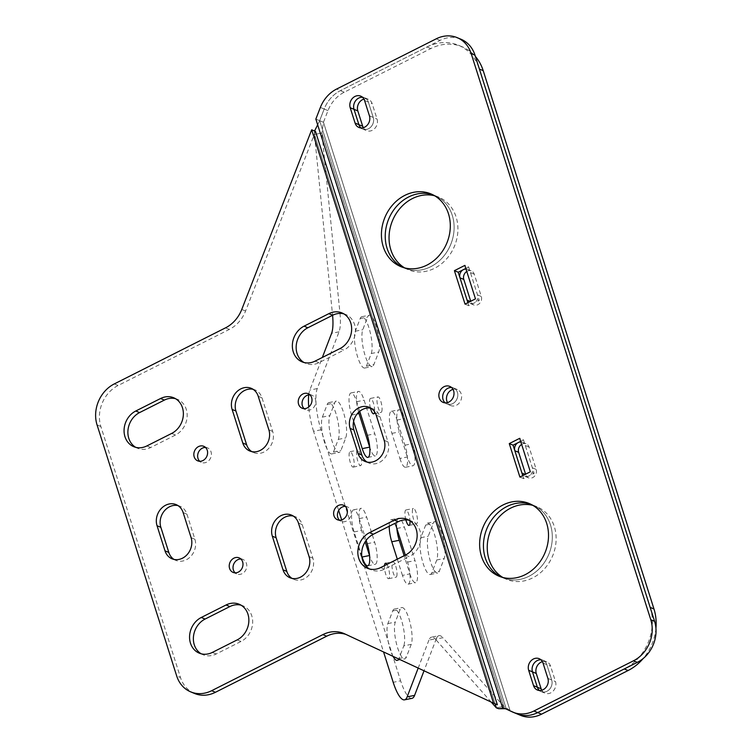 <?xml version="1.0" encoding="UTF-8"?>
<svg xmlns="http://www.w3.org/2000/svg" width="753" height="753" viewBox="0 0 753 753"><rect width="100%" height="100%" fill="white"/><g stroke="black" fill="none" stroke-linecap="round" stroke-linejoin="round"><path stroke-width="0.56" stroke-dasharray="3.77 2.82" d="M327.988 110.616L324.176 109.025L319.649 120.668L323.451 122.259L510.054 710.474L519.702 714.974L506.242 708.893L510.054 710.474L323.451 122.259L327.988 110.616A31.485 26.816 112.6 0 1 344.225 92.224L430.791 48.578A47.223 40.229 112.6 0 1 462.238 46.818A47.223 40.229 112.6 0 1 475.397 56.447M655.929 628.237A47.223 40.229 112.6 0 1 643.175 658.527M520.558 715.35A31.485 26.816 112.6 0 1 519.702 714.974M542.414 661.642A8.659 7.37 112.6 0 1 546.782 661.859A8.659 7.37 112.6 0 1 550.631 666.236L555.498 681.569A8.659 7.37 112.6 0 1 553.323 690.878A8.659 7.37 112.6 0 1 544.993 693.184A8.659 7.37 112.6 0 1 541.755 690.228M521.631 444.392A6.297 5.365 112.6 0 1 526.3 443.894A6.297 5.365 112.6 0 1 529.095 447.075L536.174 469.392A6.297 5.365 112.6 0 1 534.592 476.16A6.297 5.365 112.6 0 1 528.531 477.835A6.297 5.365 112.6 0 1 525.735 474.654L525.585 474.183M466.785 271.475A6.297 5.365 112.6 0 1 471.444 270.976A6.297 5.365 112.6 0 1 474.239 274.158L481.318 296.466A6.297 5.365 112.6 0 1 479.736 303.243A6.297 5.365 112.6 0 1 473.675 304.909A6.297 5.365 112.6 0 1 470.879 301.727L470.729 301.266M363.304 127.681A8.659 7.37 -67.4 0 0 366.542 130.636A8.659 7.37 -67.4 0 0 374.872 128.33A8.659 7.37 -67.4 0 0 377.046 119.021L372.18 103.679A8.659 7.37 -67.4 0 0 368.339 99.311A8.659 7.37 -67.4 0 0 363.963 99.085M404.643 267.889A39.354 33.518 -67.4 0 0 408.342 269.753A39.354 33.518 -67.4 0 0 434.537 268.294A39.354 33.518 -67.4 0 0 457.852 231.51A39.354 33.518 -67.4 0 0 438.623 197.098A39.354 33.518 -67.4 0 0 434.697 195.789M532.908 505.376A39.354 33.518 112.6 0 1 536.823 506.684A39.354 33.518 112.6 0 1 556.062 541.087A39.354 33.518 112.6 0 1 532.748 577.871A39.354 33.518 112.6 0 1 506.543 579.339A39.354 33.518 112.6 0 1 502.853 577.476M453.005 389.348A8.659 7.37 112.6 0 1 457.382 389.574A8.659 7.37 112.6 0 1 461.617 397.142A8.659 7.37 112.6 0 1 456.487 405.227A8.659 7.37 112.6 0 1 450.718 405.556A8.659 7.37 112.6 0 1 447.489 402.601M539.176 658.687L542.979 660.268A8.659 7.37 112.6 0 0 540.946 659.797A8.659 7.37 112.6 0 1 542.979 660.268A8.659 7.37 112.6 0 1 546.829 664.645L551.695 679.987A8.659 7.37 112.6 0 1 549.521 689.296A8.659 7.37 112.6 0 1 541.181 691.593A8.659 7.37 112.6 0 1 539.412 690.482A8.659 7.37 112.6 0 0 541.181 691.593L544.993 693.184M520.86 441.955A6.297 5.365 112.6 0 1 522.488 442.312A6.297 5.365 112.6 0 1 525.283 445.494L532.362 467.801A6.297 5.365 112.6 0 1 530.78 474.569A6.297 5.365 112.6 0 1 524.719 476.244A6.297 5.365 112.6 0 1 523.316 475.331M466.013 269.037A6.297 5.365 112.6 0 1 467.632 269.386A6.297 5.365 112.6 0 1 470.437 272.567L477.515 294.884A6.297 5.365 112.6 0 1 475.934 301.652A6.297 5.365 112.6 0 1 469.872 303.327A6.297 5.365 112.6 0 1 468.46 302.405M360.725 96.139L364.527 97.721A8.659 7.37 112.6 0 0 362.494 97.25A8.659 7.37 112.6 0 1 364.527 97.721A8.659 7.37 112.6 0 1 368.377 102.097L373.243 117.44A8.659 7.37 112.6 0 1 371.069 126.749A8.659 7.37 112.6 0 1 362.73 129.045A8.659 7.37 112.6 0 1 360.96 127.935A8.659 7.37 112.6 0 0 362.73 129.045L366.542 130.636M529.208 503.512L533.02 505.094A39.354 33.518 112.6 0 0 531.081 504.369A39.354 33.518 112.6 0 1 533.02 505.094A39.354 33.518 112.6 0 1 552.25 539.506A39.354 33.518 112.6 0 1 528.935 576.29A39.354 33.518 112.6 0 1 502.74 577.749A39.354 33.518 112.6 0 1 500.867 576.892A39.354 33.518 112.6 0 0 502.74 577.749L506.543 579.339M431.008 193.926L434.81 195.516A39.354 33.518 112.6 0 0 432.881 194.792A39.354 33.518 112.6 0 1 434.81 195.516A39.354 33.518 112.6 0 1 454.05 229.919A39.354 33.518 112.6 0 1 430.735 266.703A39.354 33.518 112.6 0 1 404.53 268.172A39.354 33.518 112.6 0 1 402.657 267.306A39.354 33.518 112.6 0 0 404.53 268.172L408.342 269.753M317.662 124.829L319.649 120.668L506.242 708.893L510.054 710.474L503.795 706.361L442.886 637.706L435.441 639.203A31.485 8.274 78.6 0 0 431.554 637.142L438.999 635.645A31.485 8.274 78.6 0 1 442.886 637.706M650.159 607.37A47.223 40.229 112.6 0 1 624.284 668.946M314.547 130.994L314.462 134.486L321.908 132.989L339.979 313.314L332.534 314.81L314.462 134.486L495.06 703.791L314.462 134.486L321.908 132.989L323.451 122.259L319.649 120.668L324.176 109.025A31.485 26.816 112.6 0 1 340.412 90.633L426.989 46.987A47.223 40.229 112.6 0 1 458.426 45.227A47.223 40.229 112.6 0 1 479.407 69.088M449.767 386.393L453.579 387.983A8.659 7.37 112.6 0 0 451.536 387.513A8.659 7.37 112.6 0 1 453.579 387.983A8.659 7.37 112.6 0 1 457.805 395.551A8.659 7.37 112.6 0 1 452.675 403.646A8.659 7.37 112.6 0 1 446.915 403.966A8.659 7.37 112.6 0 1 445.145 402.855A8.659 7.37 112.6 0 0 446.915 403.966L450.718 405.556M438.999 635.645A31.485 8.274 78.6 0 0 436.364 638.619L428.918 640.116A31.485 8.274 78.6 0 1 431.554 637.142M436.364 638.619L424.024 670.791M428.918 640.116L418.197 668.071M411.957 698.351A31.485 8.274 78.6 0 1 400.634 680.806L393.188 682.303M339.979 313.314A31.485 8.274 78.6 0 1 339.048 331.819L317.267 388.576A31.485 8.274 78.6 0 0 321.004 429.794L400.634 680.806M321.004 429.794L313.559 431.29L338.662 510.421M341.674 519.899L383.559 651.947M313.559 431.29A31.485 8.274 78.6 0 1 308.739 406.987M308.749 394.892A31.485 8.274 78.6 0 1 309.822 390.082L322.331 357.477M332.534 314.81A31.485 8.274 78.6 0 1 332.581 315.291M436.749 559.987L431.893 572.638A19.719 5.177 78.6 0 1 430.255 574.501A19.719 5.177 78.6 0 1 422.132 559.94A19.719 5.177 78.6 0 1 420.814 537.698L425.671 525.048A19.719 5.177 78.6 0 1 427.318 523.184A19.719 5.177 78.6 0 1 435.432 537.746A19.719 5.177 78.6 0 1 436.749 559.987L444.195 558.481A19.719 5.177 78.6 0 0 442.877 536.24A19.719 5.177 78.6 0 0 434.763 521.688A19.719 5.177 78.6 0 0 433.116 523.551L428.259 536.202A19.719 5.177 78.6 0 0 429.577 558.444A19.719 5.177 78.6 0 0 437.7 572.995A19.719 5.177 78.6 0 0 439.338 571.141L444.195 558.481M411.242 644.37L406.394 657.021A19.719 5.177 -101.4 0 1 404.747 658.884A19.719 5.177 -101.4 0 1 396.633 644.323A19.719 5.177 -101.4 0 1 395.306 622.082L400.163 609.431A19.719 5.177 -101.4 0 1 401.81 607.567A19.719 5.177 -101.4 0 1 409.924 622.129A19.719 5.177 -101.4 0 1 411.242 644.37L403.796 645.867L398.949 658.517A19.719 5.177 78.6 0 1 398.732 659.007M393.038 656.362A19.719 5.177 78.6 0 1 387.861 623.588L392.718 610.928A19.719 5.177 78.6 0 1 394.365 609.064A19.719 5.177 78.6 0 1 402.479 623.625A19.719 5.177 78.6 0 1 403.796 645.867M417.134 523.166A7.869 2.071 78.6 0 1 416.475 523.909A7.869 2.071 78.6 0 1 412.889 516.596A7.869 2.071 78.6 0 1 413.369 508.473A7.869 2.071 78.6 0 1 416.607 514.28A7.869 2.071 78.6 0 1 417.134 523.166M405.867 519.881A7.869 2.071 78.6 0 1 405.923 509.969A7.869 2.071 78.6 0 1 409.98 520.747M322.369 417.115L327.216 404.455A19.719 5.177 78.6 0 1 328.863 402.591A19.719 5.177 78.6 0 1 336.986 417.153A19.719 5.177 78.6 0 1 338.304 439.394L333.447 452.045A19.719 5.177 78.6 0 1 331.8 453.908A19.719 5.177 78.6 0 1 323.686 439.357A19.719 5.177 78.6 0 1 322.369 417.115L329.814 415.609L334.661 402.959A19.719 5.177 78.6 0 1 336.309 401.095A19.719 5.177 78.6 0 1 344.432 415.656A19.719 5.177 78.6 0 1 345.749 437.898L340.893 450.548A19.719 5.177 78.6 0 1 339.245 452.412A19.719 5.177 78.6 0 1 331.132 437.851A19.719 5.177 78.6 0 1 329.814 415.609M405.34 555.112L407.552 562.077A15.738 4.132 78.6 0 1 408.107 584.168A15.738 4.132 78.6 0 1 402.441 575.396L409.886 573.89L404.126 555.733M402.441 575.396L397.292 559.178M409.886 573.89A15.738 4.132 -101.4 0 0 415.552 582.662A15.738 4.132 -101.4 0 0 414.997 560.571L404.333 526.968A15.738 4.132 -101.4 0 0 398.666 518.196A15.738 4.132 -101.4 0 0 396.822 528.267M389.226 526.225A15.738 4.132 78.6 0 1 391.221 519.692A15.738 4.132 78.6 0 1 394.873 523.382M361.299 464.874A7.869 2.071 78.6 0 1 360.64 465.618A7.869 2.071 78.6 0 1 357.063 458.313A7.869 2.071 78.6 0 1 357.534 450.19A7.869 2.071 78.6 0 1 360.772 455.998A7.869 2.071 78.6 0 1 361.299 464.874M353.854 466.38A7.869 2.071 78.6 0 1 353.195 467.124A7.869 2.071 78.6 0 1 349.618 459.81A7.869 2.071 78.6 0 1 350.089 451.687A7.869 2.071 78.6 0 1 353.326 457.504A7.869 2.071 78.6 0 1 353.854 466.38M358.635 412.268A15.738 4.132 78.6 0 1 358.456 391.428A15.738 4.132 78.6 0 1 364.123 400.201L374.787 433.813A15.738 4.132 78.6 0 1 375.342 455.904A15.738 4.132 78.6 0 1 369.732 447.329M353.599 421.416L351.566 415.025A15.738 4.132 78.6 0 1 351.011 392.934A15.738 4.132 78.6 0 1 356.677 401.707L359.718 411.298M399.89 458.492A15.738 4.132 78.6 0 0 405.556 467.265A15.738 4.132 78.6 0 0 405.001 445.174L397.038 420.07A15.738 4.132 78.6 0 0 391.372 411.298A15.738 4.132 78.6 0 0 391.927 433.389L399.89 458.492L407.335 456.986A15.738 4.132 -101.4 0 0 413.002 465.759A15.738 4.132 -101.4 0 0 412.446 443.668L404.483 418.564A15.738 4.132 -101.4 0 0 398.817 409.792A15.738 4.132 -101.4 0 0 399.372 431.883L407.335 456.986M381.743 411.599A7.869 2.071 -101.4 0 0 381.216 402.723A7.869 2.071 -101.4 0 0 377.978 396.916A7.869 2.071 -101.4 0 0 377.507 405.039A7.869 2.071 -101.4 0 0 381.084 412.343A7.869 2.071 -101.4 0 0 381.743 411.599M370.429 408.135A7.869 2.071 78.6 0 1 370.532 398.412A7.869 2.071 78.6 0 1 373.46 403.109A7.869 2.071 78.6 0 1 374.58 411.778M396.69 576.44A7.869 2.071 -101.4 0 0 396.163 567.564A7.869 2.071 -101.4 0 0 392.925 561.747A7.869 2.071 -101.4 0 0 392.454 569.88A7.869 2.071 -101.4 0 0 396.031 577.184A7.869 2.071 -101.4 0 0 396.69 576.44M386.92 564.402A7.869 2.071 78.6 0 1 389.216 571.395A7.869 2.071 78.6 0 1 389.245 577.937A7.869 2.071 78.6 0 1 388.586 578.68A7.869 2.071 78.6 0 1 385.724 574.181A7.869 2.071 78.6 0 1 384.51 565.616M366.146 540.4L359.228 518.61A15.738 4.132 78.6 0 0 353.562 509.837A15.738 4.132 78.6 0 0 354.117 531.929L361.751 555.996M354.117 531.929L361.562 530.423L365.177 541.812M361.562 530.423A15.738 4.132 78.6 0 1 361.007 508.331A15.738 4.132 78.6 0 1 366.673 517.104L374.636 542.207A15.738 4.132 78.6 0 1 375.192 564.298A15.738 4.132 78.6 0 1 369.591 555.723M371.257 353.515A19.719 5.177 78.6 0 0 369.93 331.273A19.719 5.177 78.6 0 0 361.816 316.712A19.719 5.177 78.6 0 0 360.169 318.575L355.322 331.226A19.719 5.177 78.6 0 0 356.64 353.468A19.719 5.177 78.6 0 0 364.753 368.029A19.719 5.177 78.6 0 0 366.4 366.165L371.257 353.515L378.703 352.009A19.719 5.177 -101.4 0 0 377.375 329.767A19.719 5.177 -101.4 0 0 369.262 315.215A19.719 5.177 -101.4 0 0 367.615 317.079L362.767 329.729A19.719 5.177 -101.4 0 0 364.085 351.971A19.719 5.177 -101.4 0 0 372.198 366.523A19.719 5.177 -101.4 0 0 373.846 364.659L378.703 352.009M491.22 702.078L435.441 639.203M496.349 707.867L503.795 706.361L321.908 132.989L503.795 706.361L496.349 707.867M504.228 708.14L502.439 707.302M315.846 119.078L319.649 120.668L506.242 708.893L515.899 713.383A31.485 26.816 112.6 0 0 516.746 713.759M368.339 99.311L364.527 97.721A8.659 7.37 112.6 0 1 368.377 102.097L372.18 103.679M358.927 127.464L362.73 129.045A8.659 7.37 112.6 0 0 371.069 126.749A8.659 7.37 112.6 0 0 373.243 117.44L368.377 102.097L364.565 100.507M465.815 268.426L468.667 266.995L464.855 265.404M468.667 266.995L479.284 300.456L475.472 298.875M467.886 302.697L468.837 305.718L479.284 300.456M468.837 305.718L465.034 304.137M320.373 107.434L324.176 109.025A31.485 26.816 112.6 0 1 340.412 90.633L440.034 40.408A31.485 26.816 112.6 0 1 460.996 39.241M520.671 441.343L523.514 439.912L519.711 438.321M523.514 439.912L534.131 473.383L530.328 471.792M522.733 475.623L523.693 478.644L534.131 473.383M523.693 478.644L519.89 477.054M546.782 661.859L542.979 660.268A8.659 7.37 112.6 0 1 546.829 664.645L551.695 679.987A8.659 7.37 112.6 0 1 549.521 689.296A8.659 7.37 112.6 0 1 541.181 691.593L537.378 690.012M536.823 506.684L533.02 505.094A39.354 33.518 112.6 0 1 552.25 539.506A39.354 33.518 112.6 0 1 528.935 576.29A39.354 33.518 112.6 0 1 502.74 577.749L498.928 576.167M457.382 389.574L453.579 387.983A8.659 7.37 112.6 0 1 457.805 395.551A8.659 7.37 112.6 0 1 452.675 403.646A8.659 7.37 112.6 0 1 446.915 403.966L443.112 402.384M319.649 120.668L506.242 708.893M438.623 197.098L434.81 195.516A39.354 33.518 112.6 0 1 454.05 229.919A39.354 33.518 112.6 0 1 430.735 266.703A39.354 33.518 112.6 0 1 404.53 268.172L400.728 266.581M315.479 131.38L245.572 311.027A31.485 26.816 112.6 0 1 229.336 329.419L118.127 385.489A31.485 26.816 112.6 0 0 100.874 426.537L180.504 677.549L176.691 675.968M497.366 704.761L344.667 633.838M293.275 516.05A15.738 13.413 112.6 0 1 295.242 516.671A15.738 13.413 112.6 0 1 302.235 524.625L312.9 558.227A15.738 13.413 112.6 0 1 308.946 575.151A15.738 13.413 112.6 0 1 293.792 579.339A15.738 13.413 112.6 0 1 291.966 578.37M409.321 520.332A19.719 16.792 112.6 0 1 411.289 520.991A19.719 16.792 112.6 0 1 420.927 538.226A19.719 16.792 112.6 0 1 409.246 556.655L405.434 555.074M367.511 568.308L371.323 569.889A19.719 16.792 112.6 0 0 384.444 569.155L409.246 556.655M241.045 605.177A19.719 16.792 112.6 0 1 243.003 605.826A19.719 16.792 112.6 0 1 252.641 623.07A19.719 16.792 112.6 0 1 240.96 641.5L216.167 653.999A19.719 16.792 112.6 0 1 203.037 654.734A19.719 16.792 112.6 0 1 201.192 653.802M175.543 398.704A19.719 16.792 112.6 0 1 177.51 399.354A19.719 16.792 112.6 0 1 187.149 416.597A19.719 16.792 112.6 0 1 175.468 435.027L150.666 447.527A19.719 16.792 112.6 0 1 137.545 448.261A19.719 16.792 112.6 0 1 135.7 447.329M177.981 505.592A15.738 13.413 112.6 0 1 179.948 506.214A15.738 13.413 112.6 0 1 186.942 514.167L194.905 539.27A15.738 13.413 112.6 0 1 190.961 556.194A15.738 13.413 112.6 0 1 175.807 560.373A15.738 13.413 112.6 0 1 173.971 559.413M343.829 313.86A19.719 16.792 112.6 0 1 345.787 314.519A19.719 16.792 112.6 0 1 355.425 331.753A19.719 16.792 112.6 0 1 343.745 350.183L339.942 348.601M302.019 361.835L305.822 363.417A19.719 16.792 112.6 0 0 318.952 362.682L343.745 350.183M305.822 363.417A19.719 16.792 112.6 0 1 303.977 362.485M253.055 389.292A15.738 13.413 112.6 0 1 255.032 389.903A15.738 13.413 112.6 0 1 262.025 397.857L272.69 431.469A15.738 13.413 112.6 0 1 268.736 448.393A15.738 13.413 112.6 0 1 253.582 452.581A15.738 13.413 112.6 0 1 251.756 451.612M371.05 408.248A15.738 13.413 112.6 0 1 373.027 408.87A15.738 13.413 112.6 0 1 380.02 416.823L387.983 441.926A15.738 13.413 112.6 0 1 384.03 458.85A15.738 13.413 112.6 0 1 368.876 463.039A15.738 13.413 112.6 0 1 367.05 462.069M309.897 394.817A7.869 6.702 112.6 0 1 311.949 395.259A7.869 6.702 112.6 0 1 315.789 402.14A7.869 6.702 112.6 0 1 311.13 409.5A7.869 6.702 112.6 0 1 305.887 409.792A7.869 6.702 112.6 0 1 304.127 408.644M240.894 559.018A7.869 6.702 112.6 0 1 242.937 559.451A7.869 6.702 112.6 0 1 246.786 566.341A7.869 6.702 112.6 0 1 242.127 573.692A7.869 6.702 112.6 0 1 236.884 573.984A7.869 6.702 112.6 0 1 235.124 572.845M345.288 506.383A7.869 6.702 112.6 0 1 347.331 506.825A7.869 6.702 112.6 0 1 351.18 513.706A7.869 6.702 112.6 0 1 346.521 521.057A7.869 6.702 112.6 0 1 341.278 521.358A7.869 6.702 112.6 0 1 339.518 520.21M371.323 569.889A19.719 16.792 112.6 0 1 369.478 568.957M205.503 447.451A7.869 6.702 112.6 0 1 207.555 447.894A7.869 6.702 112.6 0 1 211.395 454.774A7.869 6.702 112.6 0 1 206.736 462.135A7.869 6.702 112.6 0 1 201.493 462.427A7.869 6.702 112.6 0 1 199.743 461.278M345.891 634.403A31.485 26.816 112.6 0 1 347.622 635.043A31.485 26.816 112.6 0 1 348.479 635.419M194.49 693.457A31.485 26.816 112.6 0 1 180.504 677.549M344.225 92.224L336.61 89.052M426.989 46.987L430.791 48.578M369.431 115.849L377.046 119.021M470.286 301.482L470.879 301.727M470.437 272.567L474.239 274.158M477.515 294.884L481.318 296.466M525.142 474.409L525.735 474.654M525.283 445.494L529.095 447.075M532.362 467.801L536.174 469.392M543.017 663.064L550.631 666.236M547.883 678.397L555.498 681.569M317.267 388.576L309.822 390.082M339.048 331.819L331.602 333.325M425.671 525.048L433.116 523.551M420.814 537.698L428.259 536.202M431.893 572.638L439.338 571.141M398.949 658.517L406.394 657.021M392.718 610.928L400.163 609.431M387.861 623.588L395.306 622.082M338.304 439.394L345.749 437.898M327.216 404.455L334.661 402.959M333.447 452.045L340.893 450.548M407.552 562.077L414.997 560.571M396.887 528.465L404.333 526.968M367.342 435.309L374.787 433.813M356.677 401.707L364.123 400.201M351.566 415.025L357.157 413.896M391.927 433.389L399.372 431.883M405.001 445.174L412.446 443.668M397.038 420.07L404.483 418.564M367.191 543.704L374.636 542.207M359.228 518.61L366.673 517.104M366.4 366.165L373.846 364.659M360.169 318.575L367.615 317.079M355.322 331.226L362.767 329.729M512.087 711.801L515.899 713.383M440.034 40.408L436.232 38.817M114.315 383.908L118.127 385.489M225.533 327.837L229.336 329.419M97.071 424.956L100.874 426.537M312.9 558.227L309.097 556.646M302.235 524.625L298.433 523.034M384.444 569.155L380.642 567.574M240.96 641.5L237.157 639.909M216.167 653.999L212.355 652.409M175.468 435.027L171.656 433.436M150.666 447.527L146.863 445.936M194.905 539.27L191.102 537.68M186.942 514.167L183.139 512.577M318.952 362.682L315.14 361.101M262.025 397.857L258.223 396.276M272.69 431.469L268.877 429.878M387.983 441.926L384.171 440.336M380.02 416.823L376.218 415.232M241.769 309.445L245.572 311.027M458.426 45.227L462.238 46.818M467.632 269.386L471.444 270.976M473.675 304.909L469.872 303.327M522.488 442.312L526.3 443.894M528.531 477.835L524.719 476.244M427.318 523.184L434.763 521.688M430.255 574.501L437.7 572.995M394.365 609.064L401.81 607.567M397.302 660.381L404.747 658.884M409.03 525.406L416.475 523.909M405.923 509.969L413.369 508.473M328.863 402.591L336.309 401.095M331.8 453.908L339.245 452.412M408.107 584.168L415.552 582.662M391.221 519.692L398.666 518.196M353.195 467.124L360.64 465.618M350.089 451.687L357.534 450.19M367.897 457.4L375.342 455.904M351.011 392.934L358.456 391.428M405.556 467.265L413.002 465.759M391.372 411.298L398.817 409.792M373.639 413.839L381.084 412.343M370.532 398.412L377.978 396.916M388.586 578.68L396.031 577.184M385.48 563.253L392.925 561.747M367.746 565.795L375.192 564.298M353.562 509.837L361.007 508.331M361.816 316.712L369.262 315.215M364.753 368.029L372.198 366.523M505.498 708.733L507.334 709.317L505.461 708.545M289.99 577.749L293.792 579.339M291.439 515.08L295.242 516.671M407.477 519.401L411.289 520.991M239.2 604.245L243.003 605.826M199.234 653.143L203.037 654.734M173.698 397.772L177.51 399.354M171.995 558.792L175.807 560.373M176.146 504.623L179.948 506.214M341.984 312.928L345.787 314.519M249.78 450.991L253.582 452.581M365.073 461.448L368.876 463.039M369.224 407.288L373.027 408.87M251.229 388.322L255.032 389.903M302.085 408.201L305.887 409.792M308.137 393.678L311.949 395.259M233.082 572.402L236.884 573.984M239.134 557.869L242.937 559.451M133.733 446.67L137.545 448.261M337.476 519.768L341.278 521.358M343.528 505.235L347.331 506.825M197.691 460.836L201.493 462.427M203.743 446.303L207.555 447.894M343.81 633.452L347.622 635.043"/><path stroke-width="1.13" d="M475.397 56.447A47.223 40.229 112.6 0 1 483.21 70.669L653.971 608.961A47.223 40.229 112.6 0 1 655.929 628.237M643.175 658.527A47.223 40.229 112.6 0 1 628.096 670.528L541.52 714.183A31.485 26.816 112.6 0 1 520.558 715.35L516.746 713.759A31.485 26.816 112.6 0 1 515.899 713.383M528.662 670.292A8.659 7.37 112.6 0 1 530.837 660.983A8.659 7.37 112.6 0 1 539.176 658.687A8.659 7.37 112.6 0 1 543.017 663.064L547.883 678.397A8.659 7.37 112.6 0 1 545.709 687.705A8.659 7.37 112.6 0 1 537.378 690.012A8.659 7.37 112.6 0 1 533.529 685.635L528.662 670.292L532.475 671.883A8.659 7.37 112.6 0 1 540.946 659.797A8.659 7.37 112.6 0 0 532.475 671.883L537.341 687.225A8.659 7.37 112.6 0 0 539.412 690.482A8.659 7.37 112.6 0 1 537.341 687.225L532.475 671.883L536.277 673.474A8.659 7.37 112.6 0 1 542.414 661.642M536.277 673.474L541.143 688.807A8.659 7.37 112.6 0 0 541.755 690.228M523.316 475.331A6.297 5.365 112.6 0 1 521.923 473.063L514.845 450.755L518.657 452.337A6.297 5.365 112.6 0 1 521.631 444.392M518.657 452.337L525.585 474.183M468.46 302.405A6.297 5.365 112.6 0 1 467.067 300.146L459.989 277.829L463.801 279.419A6.297 5.365 112.6 0 1 466.785 271.475M463.801 279.419L470.729 301.266M357.826 110.917L354.023 109.336A8.659 7.37 112.6 0 1 362.494 97.25A8.659 7.37 112.6 0 0 354.023 109.336L350.211 107.745A8.659 7.37 112.6 0 1 352.385 98.436A8.659 7.37 112.6 0 1 360.725 96.139A8.659 7.37 112.6 0 1 364.565 100.507L369.431 115.849A8.659 7.37 112.6 0 1 367.257 125.158A8.659 7.37 112.6 0 1 358.927 127.464A8.659 7.37 112.6 0 1 355.077 123.087L358.889 124.669L354.023 109.336L358.889 124.669A8.659 7.37 112.6 0 0 360.96 127.935A8.659 7.37 112.6 0 1 358.889 124.669L362.692 126.259L357.826 110.917A8.659 7.37 -67.4 0 1 363.963 99.085M362.692 126.259A8.659 7.37 -67.4 0 0 363.304 127.681M434.697 195.789A39.354 33.518 -67.4 0 0 392.539 220.535A39.354 33.518 -67.4 0 0 404.643 267.889M502.853 577.476A39.354 33.518 112.6 0 1 490.749 530.112A39.354 33.518 112.6 0 1 532.908 505.376M447.489 402.601A8.659 7.37 112.6 0 1 453.005 389.348M514.845 450.755A6.297 5.365 112.6 0 1 520.86 441.955M459.989 277.829A6.297 5.365 112.6 0 1 466.013 269.037M500.867 576.892A39.354 33.518 112.6 0 1 486.937 528.531A39.354 33.518 112.6 0 1 531.081 504.369A39.354 33.518 112.6 0 0 486.937 528.531A39.354 33.518 112.6 0 0 500.867 576.892M402.657 267.306A39.354 33.518 112.6 0 1 388.736 218.944A39.354 33.518 112.6 0 1 432.881 194.792A39.354 33.518 112.6 0 0 388.736 218.944A39.354 33.518 112.6 0 0 402.657 267.306M541.52 714.183L537.708 712.592A31.485 26.816 112.6 0 1 516.746 713.759A31.485 26.816 112.6 0 0 537.708 712.592L624.284 668.946L628.096 670.528M483.21 70.669L479.407 69.088L650.159 607.37L653.971 608.961M445.145 402.855A8.659 7.37 112.6 0 1 443.442 393.141A8.659 7.37 112.6 0 1 451.536 387.513A8.659 7.37 112.6 0 0 443.442 393.141A8.659 7.37 112.6 0 0 445.145 402.855M424.024 670.791L414.592 695.377A31.485 8.274 78.6 0 1 411.957 698.351L404.512 699.848A31.485 8.274 78.6 0 1 393.188 682.303L383.559 651.947M418.197 668.071L407.147 696.873A31.485 8.274 78.6 0 1 404.512 699.848M338.662 510.421L341.674 519.899M308.739 406.987A31.485 8.274 78.6 0 1 308.749 394.892M332.581 315.291A31.485 8.274 78.6 0 1 331.602 333.325L322.331 357.477M398.732 659.007A19.719 5.177 78.6 0 1 397.302 660.381A19.719 5.177 78.6 0 1 393.038 656.362M409.98 520.747A7.869 2.071 78.6 0 1 409.688 524.662A7.869 2.071 78.6 0 1 409.03 525.406A7.869 2.071 78.6 0 1 405.867 519.881M404.126 555.733L399.222 540.287A15.738 4.132 -101.4 0 1 396.822 528.267M397.292 559.178L391.776 541.784A15.738 4.132 78.6 0 1 389.226 526.225M405.34 555.112L396.887 528.465A15.738 4.132 78.6 0 0 394.873 523.382M359.718 411.298L367.342 435.309A15.738 4.132 78.6 0 1 367.897 457.4A15.738 4.132 78.6 0 1 362.231 448.628L369.676 447.131A15.738 4.132 78.6 0 0 369.732 447.329M357.157 413.896L359.012 413.519A15.738 4.132 78.6 0 1 358.635 412.268M353.599 421.416L362.231 448.628M359.012 413.519L369.676 447.131M374.58 411.778A7.869 2.071 78.6 0 1 374.297 413.096A7.869 2.071 78.6 0 1 373.639 413.839A7.869 2.071 78.6 0 1 370.429 408.135M384.51 565.616A7.869 2.071 78.6 0 1 385.48 563.253A7.869 2.071 78.6 0 1 386.92 564.402M361.751 555.996L362.08 557.022L369.525 555.526L365.177 541.812M366.146 540.4L367.191 543.704A15.738 4.132 78.6 0 1 367.746 565.795A15.738 4.132 78.6 0 1 362.08 557.022M504.228 708.14L498.655 708.705L496.349 707.867L495.06 703.791L496.349 707.867L491.22 702.078M314.547 130.994L317.662 124.829M454.417 270.666L464.855 265.404L475.472 298.875L465.034 304.137L454.417 270.666L458.219 272.257L467.886 302.697M512.087 711.801L502.439 707.302L315.846 119.078L320.373 107.434A31.485 26.816 112.6 0 1 336.61 89.052L436.232 38.817A31.485 26.816 112.6 0 1 457.193 37.65A31.485 26.816 112.6 0 1 471.18 53.557L650.78 619.728A31.485 26.816 112.6 0 1 633.527 660.776L533.905 711.001A31.485 26.816 112.6 0 1 512.944 712.178A31.485 26.816 112.6 0 1 512.087 711.801M533.905 711.001L537.708 712.592L637.33 662.367L633.527 660.776M457.193 37.65L460.996 39.241A31.485 26.816 112.6 0 1 474.983 55.138L654.583 621.319A31.485 26.816 112.6 0 1 637.33 662.367M509.273 443.592L519.711 438.321L530.328 471.792L519.89 477.054L509.273 443.592L513.075 445.174L522.733 475.623M525.133 574.699A39.354 33.518 112.6 0 1 498.928 576.167A39.354 33.518 112.6 0 1 483.134 526.94A39.354 33.518 112.6 0 1 529.208 503.512A39.354 33.518 112.6 0 1 548.448 537.915A39.354 33.518 112.6 0 1 525.133 574.699M513.075 445.174L520.671 441.343M448.873 402.055A8.659 7.37 112.6 0 1 443.112 402.384A8.659 7.37 112.6 0 1 439.63 391.551A8.659 7.37 112.6 0 1 449.767 386.393A8.659 7.37 112.6 0 1 454.003 393.97A8.659 7.37 112.6 0 1 448.873 402.055M458.219 272.257L465.815 268.426M350.211 107.745L355.077 123.087M426.923 265.122A39.354 33.518 112.6 0 1 400.728 266.581A39.354 33.518 112.6 0 1 384.924 217.363A39.354 33.518 112.6 0 1 431.008 193.926A39.354 33.518 112.6 0 1 450.238 228.338A39.354 33.518 112.6 0 1 426.923 265.122M311.676 129.798L493.554 703.17L497.366 704.761L315.479 131.38L311.676 129.798L241.769 309.445A31.485 26.816 112.6 0 1 225.533 327.837L114.315 383.908A31.485 26.816 112.6 0 0 97.071 424.956L176.691 675.968A31.485 26.816 112.6 0 0 190.678 691.866L194.49 693.457A31.485 26.816 112.6 0 0 215.443 692.289L326.661 636.21A31.485 26.816 112.6 0 1 345.891 634.403M326.661 636.21L322.849 634.628L211.64 690.699A31.485 26.816 112.6 0 1 190.678 691.866M493.554 703.17L344.667 633.838A31.485 26.816 112.6 0 0 343.81 633.452A31.485 26.816 112.6 0 0 322.849 634.628M309.097 556.646A15.738 13.413 112.6 0 1 305.144 573.57A15.738 13.413 112.6 0 1 289.99 577.749A15.738 13.413 112.6 0 1 282.996 569.805L272.332 536.192A15.738 13.413 112.6 0 1 276.285 519.269A15.738 13.413 112.6 0 1 291.439 515.08A15.738 13.413 112.6 0 1 298.433 523.034L309.097 556.646M291.966 578.37A15.738 13.413 112.6 0 1 286.799 571.386L276.144 537.783A15.738 13.413 112.6 0 1 279.316 521.763A15.738 13.413 112.6 0 1 293.275 516.05M369.478 568.957A19.719 16.792 112.6 0 1 361.788 551.46A19.719 16.792 112.6 0 1 373.366 534.225L398.158 521.725A19.719 16.792 112.6 0 1 409.321 520.332M394.356 520.135L369.563 532.635A19.719 16.792 112.6 0 0 357.873 551.064A19.719 16.792 112.6 0 0 367.511 568.308A19.719 16.792 112.6 0 0 380.642 567.574L405.434 555.074A19.719 16.792 112.6 0 0 417.115 536.644A19.719 16.792 112.6 0 0 407.477 519.401A19.719 16.792 112.6 0 0 394.356 520.135L398.158 521.725M226.069 604.979A19.719 16.792 112.6 0 1 239.2 604.245A19.719 16.792 112.6 0 1 248.838 621.479A19.719 16.792 112.6 0 1 237.157 639.909L212.355 652.409A19.719 16.792 112.6 0 1 199.234 653.143A19.719 16.792 112.6 0 1 189.596 635.909A19.719 16.792 112.6 0 1 201.277 617.479L226.069 604.979L229.881 606.56A19.719 16.792 112.6 0 1 241.045 605.177M201.192 653.802A19.719 16.792 112.6 0 1 193.502 636.304A19.719 16.792 112.6 0 1 205.089 619.06L201.277 617.479M175.543 398.704A19.719 16.792 112.6 0 0 164.38 400.088L139.587 412.588L135.785 411.006L160.577 398.506A19.719 16.792 112.6 0 1 173.698 397.772A19.719 16.792 112.6 0 1 183.337 415.007A19.719 16.792 112.6 0 1 171.656 433.436L146.863 445.936A19.719 16.792 112.6 0 1 133.733 446.67A19.719 16.792 112.6 0 1 124.094 429.436A19.719 16.792 112.6 0 1 135.785 411.006M191.102 537.68A15.738 13.413 112.6 0 1 187.149 554.603A15.738 13.413 112.6 0 1 171.995 558.792A15.738 13.413 112.6 0 1 165.001 550.838L157.038 525.735A15.738 13.413 112.6 0 1 160.991 508.812A15.738 13.413 112.6 0 1 176.146 504.623A15.738 13.413 112.6 0 1 183.139 512.577L191.102 537.68M173.971 559.413A15.738 13.413 112.6 0 1 168.813 552.429L165.001 550.838M177.981 505.592A15.738 13.413 112.6 0 0 164.022 511.315A15.738 13.413 112.6 0 0 160.85 527.326L168.813 552.429M328.854 313.662A19.719 16.792 112.6 0 1 341.984 312.928A19.719 16.792 112.6 0 1 351.623 330.162A19.719 16.792 112.6 0 1 339.942 348.601L315.14 361.101A19.719 16.792 112.6 0 1 302.019 361.835A19.719 16.792 112.6 0 1 292.38 344.592A19.719 16.792 112.6 0 1 304.061 326.162L328.854 313.662L332.666 315.253A19.719 16.792 112.6 0 1 343.829 313.86M303.977 362.485A19.719 16.792 112.6 0 1 296.287 344.987A19.719 16.792 112.6 0 1 307.873 327.753L332.666 315.253M258.223 396.276L268.877 429.878A15.738 13.413 112.6 0 1 264.934 446.802A15.738 13.413 112.6 0 1 249.78 450.991A15.738 13.413 112.6 0 1 242.786 443.037L232.122 409.434A15.738 13.413 112.6 0 1 236.075 392.511A15.738 13.413 112.6 0 1 251.229 388.322A15.738 13.413 112.6 0 1 258.223 396.276M251.756 451.612A15.738 13.413 112.6 0 1 246.589 444.628L242.786 443.037M253.055 389.292A15.738 13.413 112.6 0 0 239.106 395.005A15.738 13.413 112.6 0 0 235.934 411.016L246.589 444.628M384.171 440.336A15.738 13.413 112.6 0 1 380.227 457.259A15.738 13.413 112.6 0 1 365.073 461.448A15.738 13.413 112.6 0 1 358.08 453.494L350.117 428.391A15.738 13.413 112.6 0 1 354.061 411.467A15.738 13.413 112.6 0 1 369.224 407.288A15.738 13.413 112.6 0 1 376.218 415.232L384.171 440.336M367.05 462.069A15.738 13.413 112.6 0 1 361.882 455.085L358.08 453.494M371.05 408.248A15.738 13.413 112.6 0 0 357.101 413.971A15.738 13.413 112.6 0 0 353.919 429.982L361.882 455.085M307.318 407.91A7.869 6.702 112.6 0 1 302.085 408.201A7.869 6.702 112.6 0 1 298.922 398.365A7.869 6.702 112.6 0 1 308.137 393.678A7.869 6.702 112.6 0 1 311.987 400.558A7.869 6.702 112.6 0 1 307.318 407.91M304.127 408.644A7.869 6.702 112.6 0 1 302.725 399.947A7.869 6.702 112.6 0 1 309.897 394.817M238.315 572.111A7.869 6.702 112.6 0 1 233.082 572.402A7.869 6.702 112.6 0 1 229.919 562.557A7.869 6.702 112.6 0 1 239.134 557.869A7.869 6.702 112.6 0 1 242.984 564.75A7.869 6.702 112.6 0 1 238.315 572.111M235.124 572.845A7.869 6.702 112.6 0 1 233.722 564.138A7.869 6.702 112.6 0 1 240.894 559.018M135.7 447.329A19.719 16.792 112.6 0 1 128.01 429.831A19.719 16.792 112.6 0 1 139.587 412.588M342.709 519.476A7.869 6.702 112.6 0 1 337.476 519.768A7.869 6.702 112.6 0 1 334.313 509.922A7.869 6.702 112.6 0 1 343.528 505.235A7.869 6.702 112.6 0 1 347.378 512.115A7.869 6.702 112.6 0 1 342.709 519.476M339.518 520.21A7.869 6.702 112.6 0 1 338.116 511.513A7.869 6.702 112.6 0 1 345.288 506.383M229.881 606.56L205.089 619.06M202.924 460.544A7.869 6.702 112.6 0 1 197.691 460.836A7.869 6.702 112.6 0 1 194.528 450.991A7.869 6.702 112.6 0 1 203.743 446.303A7.869 6.702 112.6 0 1 207.593 453.184A7.869 6.702 112.6 0 1 202.924 460.544M199.743 461.278A7.869 6.702 112.6 0 1 198.331 452.581A7.869 6.702 112.6 0 1 205.503 447.451M467.067 300.146L470.286 301.482M521.923 473.063L525.142 474.409M533.529 685.635L541.143 688.807M414.592 695.377L407.147 696.873M391.776 541.784L399.222 540.287M650.78 619.728L654.583 621.319M474.983 55.138L471.18 53.557M211.64 690.699L215.443 692.289M286.799 571.386L282.996 569.805M276.144 537.783L272.332 536.192M373.366 534.225L369.563 532.635M164.38 400.088L160.577 398.506M160.85 527.326L157.038 525.735M307.873 327.753L304.061 326.162M235.934 411.016L232.122 409.434M353.919 429.982L350.117 428.391M498.655 708.705L505.498 708.733M512.944 712.178L516.746 713.759"/></g></svg>
